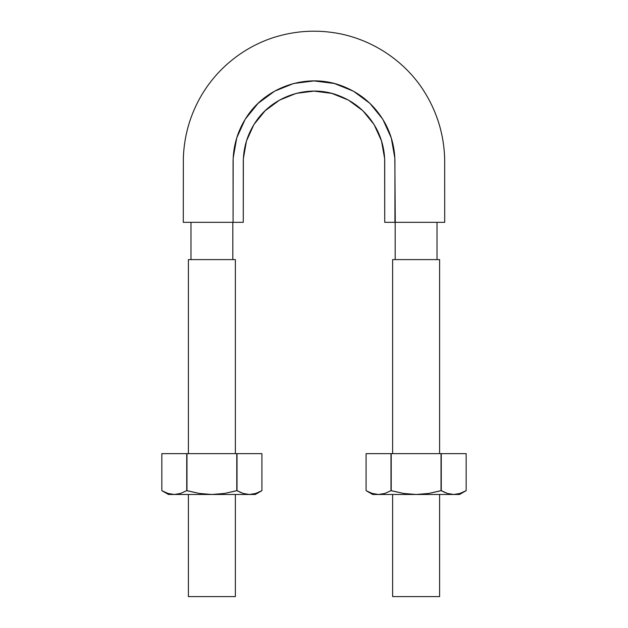 <?xml version="1.0" encoding="UTF-8"?>
<svg xmlns="http://www.w3.org/2000/svg" width="628" height="628" viewBox="0 0 628 628"><rect width="100%" height="100%" fill="white"/><g stroke="black" fill="none" stroke-linecap="round" stroke-linejoin="round"><path stroke-width="0.94" d="M243.279 222.328L233.051 222.328L243.279 222.328L243.358 158.625L246.482 140.947L253.893 124.572L265.134 110.748L279.578 100.095L296.22 93.376L314 91.115L331.78 93.376L348.422 100.095L362.866 110.748L374.107 124.572L381.518 140.947L384.642 158.625L384.721 222.328L394.934 222.328L384.721 222.328L384.721 161.828C384.658 150.602 382.067 139.887 376.957 129.666C367.961 112.64 354.263 100.935 335.854 94.569C307.587 84.835 273.973 95.974 256.789 120.254C247.966 132.712 243.46 146.567 243.279 161.828L243.279 222.328M227.532 222.328L212.554 222.328M209.516 222.328L183.29 222.328L183.345 157.981C184.145 135.42 190.268 114.406 201.714 94.938C210.945 79.497 222.838 66.505 237.408 55.947C248.241 48.105 260 42.06 272.685 37.813C295.074 30.552 317.799 29.265 340.878 33.936C378.339 41.848 408.616 65.477 425.415 93.478C437.583 113.613 444.004 135.436 444.679 158.955L444.71 222.328L403.985 222.328M395.279 222.328L394.839 158.146L391.275 137.924L382.797 119.21L369.908 103.353L353.383 91.17L334.347 83.493L314 80.918L293.653 83.493L274.617 91.17L258.092 103.353L245.203 119.21L236.725 137.924L233.161 158.146L233.066 222.328L233.066 161.828C233.263 144.354 238.412 128.505 248.523 114.257C268.219 86.405 306.645 73.774 339.01 84.858C360.056 92.112 375.74 105.504 386.063 125.051C391.903 136.692 394.863 148.946 394.934 161.828L394.934 222.328L444.71 222.328L394.934 222.328M233.066 172.449L233.066 189.075M243.358 158.625L246.482 140.947L253.893 124.572L265.134 110.748M279.578 100.095L296.22 93.376M331.78 93.376L348.422 100.095M362.866 110.748L374.107 124.572M381.518 140.947L384.642 158.625M233.066 222.328L183.29 222.328L233.066 222.328M232.815 222.328L232.815 259.607M395.185 259.607L395.185 222.328M439.608 453.636L439.608 259.607L392.633 259.607L392.633 453.636M439.608 259.607L416.121 259.607M416.121 596.6L392.633 596.6L439.608 596.6L392.633 596.6L392.633 494.479M235.367 453.636L235.367 259.607L188.392 259.607L188.392 453.636M235.367 259.607L211.879 259.607M211.879 596.6L188.392 596.6L235.367 596.6L188.392 596.6L188.392 494.479M239.661 492.038L243.169 493.443L236.787 490.649L224.455 493.451L211.879 494.479L199.288 493.443L186.744 490.649L180.597 493.443L174.294 494.479L255.282 494.479L249.465 494.479L243.169 493.443L237.015 490.649L237.015 453.636L236.787 490.649L237.015 453.636L186.744 453.636L186.744 490.649L188.392 491.049M261.915 453.636L261.915 490.649L261.915 453.636L237.015 453.636L261.915 453.636L261.915 490.649L255.753 493.451L249.465 494.479L243.169 493.443L249.465 494.479L211.879 494.479L199.288 493.443L186.979 490.649L186.979 453.636L161.843 453.636L186.744 453.636L186.744 490.649L180.597 493.443L186.744 490.649M168.477 494.479L174.294 494.479L168.006 493.451L161.843 490.649L161.843 453.636L161.843 490.649L168.477 494.479L174.294 494.479L167.982 493.443L171.475 494.267M161.843 453.636L161.843 490.649L167.982 493.443L174.294 494.479L180.589 493.443L174.294 494.479L211.879 494.479L224.455 493.451L235.367 491.049M186.979 490.649L186.979 453.636L236.787 453.636L236.787 490.649M255.769 493.443L261.915 490.649L255.753 493.451L249.465 494.479M443.894 492.038L447.403 493.443L441.021 490.649L428.696 493.451L416.121 494.479L403.521 493.443L390.985 490.649L384.838 493.443L378.535 494.479L459.523 494.479L453.706 494.479L447.411 493.443L441.256 490.649L441.256 453.636L441.021 490.649L441.256 453.636L390.985 453.636L390.985 490.649L392.633 491.049M466.157 453.636L466.157 490.649L466.157 453.636L441.256 453.636L466.157 453.636L466.157 490.649L459.994 493.451L453.706 494.479L447.411 493.443L453.706 494.479L416.121 494.479L403.521 493.443L391.213 490.649L391.213 453.636L366.085 453.636L390.985 453.636L390.985 490.649L384.838 493.443L390.985 490.649M372.718 494.479L378.535 494.479L372.223 493.443L366.085 490.649L366.085 453.636L366.085 490.649L372.718 494.479L378.535 494.479L372.223 493.443L366.085 490.649L366.085 453.636M439.608 491.049L428.696 493.451L416.121 494.479L378.535 494.479L384.831 493.443L378.535 494.479L372.247 493.451L375.772 494.275M391.213 490.649L391.213 453.636L441.021 453.636L441.021 490.649M460.002 493.443L466.157 490.649L459.994 493.451L453.706 494.479M190.991 222.328L190.991 259.607M437.01 259.607L437.01 222.328M439.608 596.6L439.608 494.479M235.367 596.6L235.367 494.479M261.915 490.649L255.282 494.479M466.157 490.649L459.523 494.479"/></g></svg>
